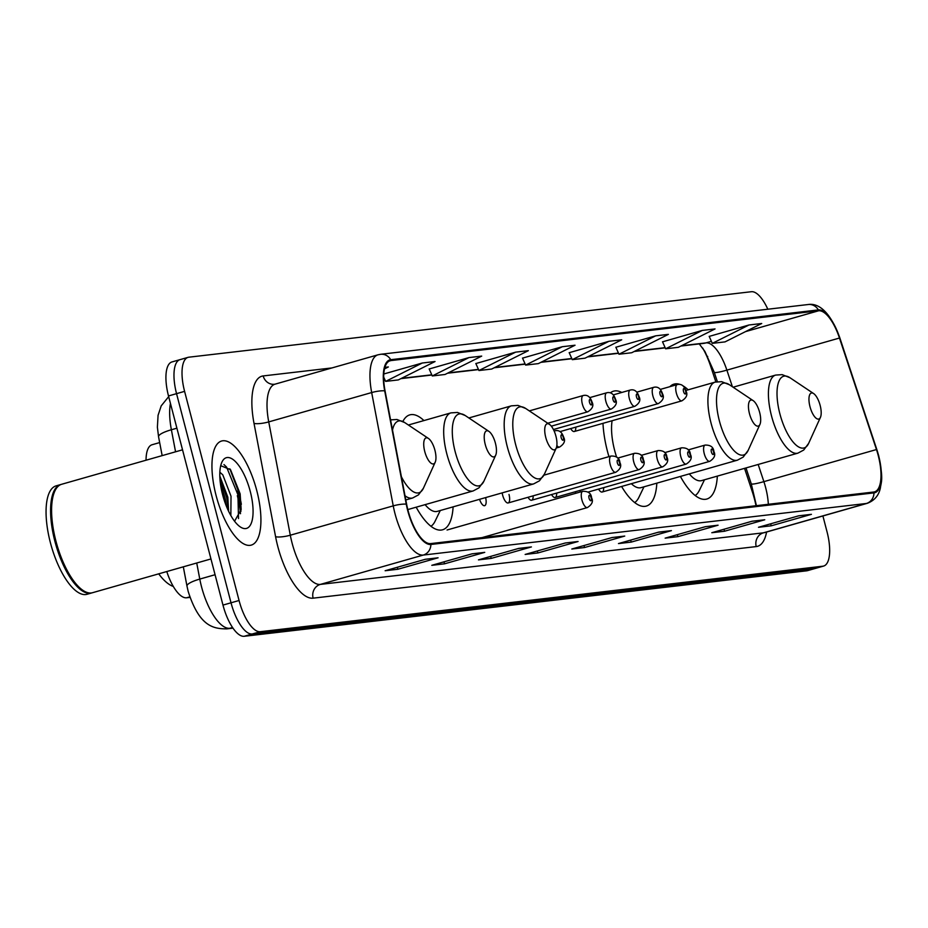 <?xml version="1.0" encoding="UTF-8"?>
<svg xmlns="http://www.w3.org/2000/svg" width="928" height="928" viewBox="0 0 928 928"><rect width="100%" height="100%" fill="white"/><g stroke="black" fill="none" stroke-linecap="round" stroke-linejoin="round"><path stroke-width="1.39" d="M423.922 420.57A59.752 22.388 74.1 0 0 409.805 414.874A59.752 22.388 74.1 0 0 402.88 421.463M621.772 392.463A59.752 22.388 74.1 0 0 613.536 391.164A59.752 22.388 74.1 0 0 610.311 392.88M602.98 423.33A59.752 22.388 74.1 0 0 607.434 451.24A59.752 22.388 74.1 0 0 608.942 456.634M688.158 389.818A59.752 22.388 74.1 0 0 682.672 385.642M680.178 384.494A59.752 22.388 74.1 0 0 674.03 384.111A59.752 22.388 74.1 0 0 669.888 386.674M502.176 492.872A8.456 3.167 74.1 0 0 502.651 495.192A8.456 3.167 74.1 0 0 508.15 502.953A8.456 3.167 74.1 0 0 509.008 494.45M715.871 381.93L710.686 366.328A45.101 16.89 74.1 0 0 702.647 348M756.007 505.725A45.101 16.89 74.1 0 0 752.283 491.678L744.546 468.35M621.598 486.469A59.752 22.388 74.1 0 0 646.294 506.085A59.752 22.388 74.1 0 0 656.838 483.152M416.173 507.187A59.752 22.388 74.1 0 0 442.563 529.795A59.752 22.388 74.1 0 0 453.108 506.862M680.398 476.435A59.752 22.388 74.1 0 0 706.8 499.044A59.752 22.388 74.1 0 0 717.344 476.11M570.708 428.574A8.456 3.167 74.1 0 0 574.293 431.508A8.456 3.167 74.1 0 0 575.801 427.124M575.07 491.805A8.456 3.167 74.1 0 0 576.021 493.232M580.104 492.072A8.456 3.167 74.1 0 0 580.162 490.355M551.568 494.543A8.456 3.167 74.1 0 0 555.153 497.489A8.456 3.167 74.1 0 0 556.661 493.093M528.055 497.28A8.456 3.167 74.1 0 0 531.651 500.227A8.456 3.167 74.1 0 0 533.148 495.83M598.572 489.068A8.456 3.167 74.1 0 0 602.168 492.014A8.456 3.167 74.1 0 0 603.664 487.618M479.556 499.322A8.456 3.167 74.1 0 0 484.648 505.69A8.456 3.167 74.1 0 0 485.611 497.594M146.044 460.218A33.826 12.667 -105.9 0 1 152.088 444.744L159.662 442.575M189.973 597.388L186.586 597.783A33.826 12.667 -105.9 0 1 166.785 571.544M240.48 513.718A45.101 16.89 74.1 0 0 237.324 495.68M180.763 359.496A33.826 12.667 74.1 0 0 179.997 359.646L171.958 361.943A33.826 12.667 74.1 0 0 168.502 395.954L222.975 605.091A33.826 12.667 74.1 0 0 244.215 636.283L806.792 570.801A33.826 12.667 74.1 0 0 807.557 570.639L815.596 568.354A33.826 12.667 74.1 0 1 814.83 568.504A33.826 12.667 74.1 0 0 815.596 568.354L823.635 566.057A33.826 12.667 74.1 0 0 827.092 532.046L822.904 515.956M767.816 309.221A33.826 12.667 74.1 0 0 751.378 291.717L188.802 357.199A33.826 12.667 74.1 0 0 188.048 357.361A33.826 12.667 74.1 0 0 184.591 391.361L239.064 600.497A33.826 12.667 74.1 0 0 260.304 631.701L252.265 633.986L814.83 568.504L252.265 633.986A33.826 12.667 74.1 0 1 231.026 602.794A33.826 12.667 74.1 0 0 252.265 633.986L244.215 636.283M184.591 391.361L176.552 393.658L231.026 602.794L176.552 393.658A33.826 12.667 74.1 0 1 179.997 359.646A33.826 12.667 74.1 0 0 176.552 393.658L168.502 395.954M256.801 490.692A54.114 20.277 74.1 0 0 221.595 441.02A54.114 20.277 74.1 0 0 216.073 495.436A54.114 20.277 74.1 0 0 251.268 545.107A54.114 20.277 74.1 0 0 256.801 490.692A54.114 20.277 74.1 0 0 221.595 441.02A54.114 20.277 74.1 0 0 216.073 495.436A54.114 20.277 74.1 0 0 251.268 545.107A54.114 20.277 74.1 0 0 256.801 490.692M878.248 455.578A36.076 13.514 -105.9 0 1 874.57 491.852A36.076 13.514 -105.9 0 1 873.758 492.014L430.65 543.599A36.076 13.514 -105.9 0 1 406.626 504.24L385.062 390.932A36.076 13.514 -105.9 0 1 390.12 360.737A36.076 13.514 -105.9 0 1 390.932 360.574L818.589 310.787A36.076 13.514 -105.9 0 1 839.469 338.036L876.473 449.546A36.076 13.514 -105.9 0 1 878.248 455.578M878.596 455.544A36.981 13.85 74.1 0 0 876.763 449.361L839.759 337.85A36.981 13.85 74.1 0 0 818.368 309.917L390.711 359.704A36.981 13.85 74.1 0 0 384.691 390.816L406.255 504.124A36.981 13.85 74.1 0 0 430.882 544.469L873.979 492.884A36.981 13.85 74.1 0 0 878.596 455.544M239.331 495.1A45.101 16.89 -105.9 0 1 241.338 504.298M425.337 559.282L385.132 570.743L397.857 569.258L438.074 557.798L425.337 559.282M436.844 558.041L436.636 558.064A9.025 8.352 -96.6 0 0 436.844 558.041A9.025 8.352 -96.6 0 0 438.074 557.798M397.335 567.263L397.857 569.258M472.016 553.842L431.798 565.314L444.524 563.83L484.741 552.369L472.016 553.842M483.511 552.612L483.314 552.636A9.025 8.352 -96.6 0 0 483.511 552.612A9.025 8.352 -96.6 0 0 484.741 552.369M444.013 561.834L444.524 563.83M518.682 548.413L478.465 559.874L491.202 558.401L531.408 546.928L518.682 548.413M518.091 548.576L529.981 547.195A9.025 8.352 -96.6 0 0 530.178 547.172A9.025 8.352 -96.6 0 0 531.408 546.928M490.68 556.394L491.202 558.401M565.349 542.984L525.144 554.445L537.869 552.96L578.074 541.5L565.349 542.984M576.856 541.743L576.648 541.766A9.025 8.352 -96.6 0 0 576.856 541.743A9.025 8.352 -96.6 0 0 578.074 541.5M537.347 550.965L537.869 552.96M798.695 515.817L758.489 527.278L771.214 525.805L811.42 514.332L798.695 515.817M810.19 514.576L809.993 514.599A9.025 8.352 -96.6 0 0 810.19 514.576A9.025 8.352 -96.6 0 0 811.42 514.332M770.692 523.798L771.214 525.805M752.028 521.246L711.811 532.718L724.548 531.234L764.753 519.773L752.028 521.246M763.524 520.016L763.326 520.04A9.025 8.352 -96.6 0 0 763.524 520.016A9.025 8.352 -96.6 0 0 764.753 519.773M724.026 529.238L724.548 531.234M705.361 526.686L665.144 538.147L677.869 536.662L718.086 525.202L705.361 526.686M716.857 525.445L716.66 525.468A9.025 8.352 -96.6 0 0 716.857 525.445A9.025 8.352 -96.6 0 0 718.086 525.202M677.359 534.667L677.869 536.662M658.683 532.115L618.477 543.576L631.202 542.103L671.42 530.63L658.683 532.115M658.103 532.289L669.981 530.897A9.025 8.352 -96.6 0 0 670.19 530.874A9.025 8.352 -96.6 0 0 671.42 530.63M630.68 540.096L631.202 542.103M612.016 537.544L571.81 549.016L584.536 547.532L624.741 536.071L612.016 537.544M623.523 536.314L623.314 536.338A9.025 8.352 -96.6 0 0 623.523 536.314A9.025 8.352 -96.6 0 0 624.741 536.071M584.014 545.536L584.536 547.532M260.304 631.701L822.881 566.208A33.826 12.667 74.1 0 0 823.635 566.057M468.976 357.582L432.286 375.956L445.011 374.483L481.702 356.097L468.976 357.582L429.188 368.984M422.298 363.01L385.619 381.396L398.344 379.912L435.035 361.526L422.298 363.01L383.798 373.984M384.505 368.892L388.356 366.954L384.911 367.36M608.977 341.284L572.286 359.658L585.023 358.185L621.702 339.799L608.977 341.284L569.2 352.698M655.644 335.843L618.964 354.229L631.69 352.744L668.38 334.37L655.644 335.843L615.867 347.258M702.322 330.414L665.631 348.8L678.356 347.316L715.047 328.93L702.322 330.414L662.534 341.829M748.989 324.986L712.298 343.36L725.023 341.887L761.714 323.501L748.989 324.986L709.201 336.4M515.643 352.141L478.952 370.527L491.678 369.042L528.368 350.656L515.643 352.141L475.855 363.556M562.31 346.712L525.619 365.098L538.344 363.614L575.035 345.228L562.31 346.712L522.534 358.127M525.619 365.098L522.499 358.057M572.286 359.658L569.166 352.628M618.964 354.229L615.832 347.2M665.631 348.8L662.511 341.759M712.298 343.36L709.178 336.33M478.952 370.527L475.832 363.498M432.286 375.956L429.165 368.926M385.619 381.396L383.682 377.035M809.982 406.638A13.526 5.069 74.1 0 0 820.433 417.38A13.526 5.069 74.1 0 0 820.155 405.443A13.526 5.069 74.1 0 0 813.647 393.576A13.526 5.069 74.1 0 0 809.982 406.638M689.318 473.895A40.588 15.208 74.1 0 0 701.545 480.611L797.906 453.142L803.706 450.045L808.659 443.329A37.282 13.966 74.1 0 1 779.856 413.714A37.282 13.966 74.1 0 1 789.96 377.731L782.211 374.645L775.646 375.074A40.588 15.208 74.1 0 0 771.504 415.883A40.588 15.208 74.1 0 0 797.906 453.142M695.188 495.529A53.557 20.056 74.1 0 0 699.364 490.367L704.491 479.776M749.476 413.679A13.526 5.069 74.1 0 0 759.928 424.421A13.526 5.069 74.1 0 0 759.661 412.496A13.526 5.069 74.1 0 0 753.142 400.618A13.526 5.069 74.1 0 0 749.476 413.679M612.097 420.732A40.588 15.208 74.1 0 0 614.638 450.405A40.588 15.208 74.1 0 0 616.644 457.179M631.353 483.697A40.588 15.208 74.1 0 0 641.039 487.652L737.4 460.184L743.2 457.086L748.165 450.37A37.282 13.966 74.1 0 1 719.351 420.755A37.282 13.966 74.1 0 1 729.466 384.772L721.706 381.686L715.152 382.116A40.588 15.208 74.1 0 0 710.999 422.924A40.588 15.208 74.1 0 0 737.4 460.184M634.682 502.57A53.557 20.056 74.1 0 0 638.858 497.408L643.986 486.817M545.745 437.39A13.526 5.069 74.1 0 0 556.197 448.143A13.526 5.069 74.1 0 0 555.93 436.206A13.526 5.069 74.1 0 0 549.411 424.34A13.526 5.069 74.1 0 0 545.745 437.39M425.082 504.646A40.588 15.208 74.1 0 0 437.308 511.363L533.67 483.894L539.47 480.797L544.434 474.092A37.282 13.966 74.1 0 1 515.62 444.466A37.282 13.966 74.1 0 1 525.735 408.494L517.975 405.408L511.421 405.838A40.588 15.208 74.1 0 0 507.268 446.646A40.588 15.208 74.1 0 0 533.67 483.894M430.952 526.28A53.557 20.056 74.1 0 0 435.128 521.13L440.255 510.528M485.24 444.431A13.526 5.069 74.1 0 0 495.703 455.184A13.526 5.069 74.1 0 0 495.424 443.248A13.526 5.069 74.1 0 0 488.917 431.381A13.526 5.069 74.1 0 0 485.24 444.431M424.746 451.472A13.526 5.069 74.1 0 0 435.197 462.225A13.526 5.069 74.1 0 0 434.93 450.289A13.526 5.069 74.1 0 0 428.411 438.422A13.526 5.069 74.1 0 0 424.746 451.472M158.7 573.84A62.002 23.223 74.1 0 0 173.316 586.45M182.538 449.813L61.642 484.277A56.376 21.112 74.1 0 0 54.764 491.248A56.376 21.112 74.1 0 0 55.889 540.966A56.376 21.112 74.1 0 0 83.033 590.417A56.376 21.112 74.1 0 0 92.556 592.702L210.958 558.946M54.624 491.55A55.808 20.903 74.1 0 0 54.474 491.863A55.808 20.903 74.1 0 0 55.599 541.082A55.808 20.903 74.1 0 0 82.476 590.046A55.808 20.903 74.1 0 0 82.754 590.231M61.144 484.439A56.376 21.112 74.1 0 0 60.645 484.567A56.376 21.112 74.1 0 0 54.88 541.244A56.376 21.112 74.1 0 0 91.547 592.992A56.376 21.112 74.1 0 0 92.046 592.83M60.645 484.567L56.121 485.854A56.376 21.112 74.1 0 0 50.356 542.544A56.376 21.112 74.1 0 0 87.023 594.28L91.547 592.992M219.843 472.213L222.801 474.858L231.026 496.225L230.852 515.55M219.808 476.018L227.824 497.141L228.59 511.212M250.27 491.457A36.76 13.769 74.1 0 0 221.862 462.26A36.76 13.769 74.1 0 0 222.604 494.682A36.76 13.769 74.1 0 0 240.306 526.93A36.76 13.769 74.1 0 0 250.27 491.457M234.575 521.234L241.164 509.495L240.143 493.835L230.527 469.672L220.713 465.694M223.973 464.58L226.56 467.062L237.928 494.752L238.519 518.555M220.203 481.829L225.156 498.394L226.304 505.992M229.842 468.814L239.528 494.299L240.944 511.34M219.843 477.143L226.757 497.942L228.218 510.423M189.799 596.866L186.586 597.783M196.724 563.006L199.787 579.084A45.101 16.89 74.1 0 0 201.504 586.682A45.101 16.89 74.1 0 0 229.819 628.268L232.545 627.49M215.076 574.722L199.787 579.084A22.55 4.884 169.2 0 0 186.98 586.102L183.315 566.834M806.792 570.801L822.881 566.208M222.975 605.091L239.064 600.497M186.98 586.102L188.164 591.368C199.497 626.992 213.672 628.766 226.757 628.882A22.55 20.868 83.4 0 0 229.819 628.268L232.835 627.92M170.439 403.367A45.101 16.89 74.1 0 0 171.378 429.757L176.9 428.179M162.156 455.625L158.56 436.786A22.55 4.884 169.2 0 1 171.378 429.757L175.566 451.808M707.008 356.712A14.651 1.543 -18.4 0 0 707.704 356.433M768.338 504.287A36.076 13.514 74.1 0 0 765.658 487.676A36.076 13.514 74.1 0 0 763.883 481.644L758.176 464.464M766.586 532.022A56.376 21.112 -105.9 0 1 756.216 546.58L313.119 598.166A11.275 10.428 83.4 0 1 320.334 584.408L763.431 532.823A45.101 16.89 74.1 0 0 764.452 532.626L763.663 532.8M313.119 598.166A56.376 21.112 -105.9 0 1 277.716 546.174A56.376 21.112 -105.9 0 1 275.581 536.674L254.017 423.365A56.376 21.112 -105.9 0 1 263.181 375.933L332.027 367.917M292.018 542.81A45.101 16.89 74.1 0 0 320.334 584.408L423.272 555.06A45.101 16.89 -105.9 0 1 393.24 505.864L371.676 392.556A45.101 16.89 -105.9 0 1 377.998 354.809L275.059 384.157A45.101 16.89 74.1 0 0 268.737 421.904L290.302 535.212A45.101 16.89 74.1 0 0 292.018 542.81M873.979 492.884A11.275 10.428 -96.6 0 1 866.369 503.475A45.101 16.89 -105.9 0 0 867.39 503.278C874.478 500.528 878.804 495.448 880.37 488.035C881.148 481.69 883.711 480.286 878.665 455.59L839.782 337.711C828.286 306.542 815.248 303.34 808.207 304.523A11.275 10.428 83.4 0 1 818.368 309.917M390.711 359.704A11.275 10.428 -96.6 0 0 380.55 354.299L377.998 354.809M384.691 390.816A11.275 2.436 169.2 0 0 371.676 392.556L268.737 421.904A11.275 2.436 -10.8 0 1 254.017 423.365M406.255 504.124A11.275 2.436 169.2 0 0 393.24 505.864L290.302 535.212A11.275 2.436 -10.8 0 1 275.581 536.674M430.882 544.469A11.275 10.428 83.4 0 1 423.272 555.06L866.369 503.475L763.431 532.823A11.275 10.428 83.4 0 0 756.216 546.58M275.059 384.157L274.537 384.262A11.275 10.428 83.4 0 1 263.181 375.933M390.932 360.574L389.342 361.027M876.473 449.546L763.883 481.644A20.288 2.134 -18.4 0 1 751.251 483.755L745.996 467.932M839.469 338.036L726.879 370.133A36.076 13.514 74.1 0 0 705.999 342.884L681.5 345.738M732.389 386.732L726.879 370.133A20.288 2.134 -18.4 0 1 714.247 372.244L704.897 351.422L699.26 343.905M818.589 310.787L745.474 331.632M711.405 341.353L705.999 342.884A20.288 18.78 83.4 0 1 703.238 343.441L680.908 346.04M665.121 347.652L634.833 351.178M618.454 353.081L588.166 356.607M571.776 358.51L541.488 362.036M525.109 363.95L494.821 367.476M478.442 369.379L448.154 372.905M431.775 374.808L401.488 378.334M385.108 380.248L383.763 380.399M408.366 425.012L450.915 412.879L457.481 412.45L465.23 415.535A37.282 13.966 74.1 0 0 455.126 451.518A37.282 13.966 74.1 0 0 483.929 481.133L495.703 455.184M450.915 412.879A40.588 15.208 74.1 0 0 446.774 453.688A40.588 15.208 74.1 0 0 473.176 490.935L478.976 487.838L483.929 481.133M401.395 476.748A37.282 13.966 74.1 0 0 423.435 488.174L435.197 462.225M405.014 495.761A40.588 15.208 74.1 0 0 412.67 497.976L418.47 494.879L423.435 488.174M390.572 419.874L396.975 419.491L404.736 422.576A37.282 13.966 74.1 0 0 392.509 430.058M241.013 508.996A45.101 16.89 74.1 0 0 238.322 495.39A45.101 16.89 74.1 0 0 237.127 491.132M704.224 453.583A8.456 3.167 -105.9 0 1 705.094 445.08C710.581 444.941 713.516 447.134 713.922 451.669C715.79 455.114 714.386 458.339 709.723 461.344A8.456 3.167 -105.9 0 1 704.224 453.583M713.493 451.658A2.819 1.056 74.1 0 0 711.73 449.059A2.819 1.056 74.1 0 0 711.37 451.901A2.819 1.056 74.1 0 0 713.145 454.511A2.819 1.056 74.1 0 0 713.493 451.658M680.723 456.321A8.456 3.167 -105.9 0 1 681.581 447.818C687.068 447.679 690.014 449.871 690.42 454.407C692.288 457.852 690.884 461.077 686.221 464.081A8.456 3.167 -105.9 0 1 680.723 456.321M689.991 454.395A2.819 1.056 74.1 0 0 688.216 451.797A2.819 1.056 74.1 0 0 687.868 454.639A2.819 1.056 74.1 0 0 689.643 457.237A2.819 1.056 74.1 0 0 689.991 454.395M657.221 459.058A8.456 3.167 -105.9 0 1 658.08 450.556C663.566 450.416 666.513 452.609 666.919 457.144C668.775 460.59 667.383 463.814 662.72 466.819A8.456 3.167 -105.9 0 1 657.221 459.058M666.49 457.133A2.819 1.056 74.1 0 0 664.715 454.534A2.819 1.056 74.1 0 0 664.367 457.376A2.819 1.056 74.1 0 0 666.13 459.975A2.819 1.056 74.1 0 0 666.49 457.133M633.72 461.796A8.456 3.167 -105.9 0 1 634.578 453.293C640.065 453.154 643.011 455.346 643.417 459.882C645.273 463.327 643.881 466.552 639.218 469.556A8.456 3.167 -105.9 0 1 633.72 461.796M642.988 459.87A2.819 1.056 74.1 0 0 641.213 457.272A2.819 1.056 74.1 0 0 640.865 460.114A2.819 1.056 74.1 0 0 642.628 462.712A2.819 1.056 74.1 0 0 642.988 459.87M610.206 464.534A8.456 3.167 -105.9 0 1 611.076 456.031C616.563 455.892 619.51 458.084 619.904 462.62C621.772 466.065 620.368 469.29 615.705 472.294A8.456 3.167 -105.9 0 1 610.206 464.534M619.475 462.608A2.819 1.056 74.1 0 0 617.712 460.01A2.819 1.056 74.1 0 0 617.352 462.852A2.819 1.056 74.1 0 0 619.127 465.45A2.819 1.056 74.1 0 0 619.475 462.608M581.891 499.809A8.456 3.167 -105.9 0 1 582.761 491.306C588.248 491.167 591.194 493.36 591.588 497.895C593.456 501.34 592.052 504.565 587.389 507.57A8.456 3.167 -105.9 0 1 581.891 499.809M591.159 497.884A2.819 1.056 74.1 0 0 589.396 495.285A2.819 1.056 74.1 0 0 589.036 498.127A2.819 1.056 74.1 0 0 590.811 500.737A2.819 1.056 74.1 0 0 591.159 497.884M574.293 431.508L681.86 400.85A8.456 3.167 -105.9 0 1 676.361 393.089A8.456 3.167 -105.9 0 1 677.22 384.586L660.284 389.412M683.507 391.407A2.819 1.056 74.1 0 0 685.282 394.006A2.819 1.056 74.1 0 0 685.63 391.164A2.819 1.056 74.1 0 0 683.855 388.554A2.819 1.056 74.1 0 0 683.507 391.407M559.99 431.624L658.358 403.587A8.456 3.167 -105.9 0 1 652.86 395.827A8.456 3.167 -105.9 0 1 653.718 387.324L636.782 392.15M660.005 394.145A2.819 1.056 74.1 0 0 661.768 396.743A2.819 1.056 74.1 0 0 662.128 393.89A2.819 1.056 74.1 0 0 660.353 391.291A2.819 1.056 74.1 0 0 660.005 394.145M553.436 429.525L634.845 406.313A8.456 3.167 -105.9 0 1 629.346 398.553A8.456 3.167 -105.9 0 1 630.216 390.05L613.28 394.887M636.492 396.882A2.819 1.056 74.1 0 0 638.267 399.481A2.819 1.056 74.1 0 0 638.615 396.627A2.819 1.056 74.1 0 0 636.852 394.029A2.819 1.056 74.1 0 0 636.492 396.882M551.313 426.172L611.343 409.051A8.456 3.167 -105.9 0 1 605.845 401.29A8.456 3.167 -105.9 0 1 606.715 392.788L589.767 397.625M612.99 399.608A2.819 1.056 74.1 0 0 614.765 402.218A2.819 1.056 74.1 0 0 615.113 399.365A2.819 1.056 74.1 0 0 613.35 396.766A2.819 1.056 74.1 0 0 612.99 399.608M547.74 423.226L587.842 411.788A8.456 3.167 -105.9 0 1 582.343 404.028A8.456 3.167 -105.9 0 1 583.202 395.525L529.32 410.895M589.489 402.346A2.819 1.056 74.1 0 0 591.264 404.944A2.819 1.056 74.1 0 0 591.612 402.102A2.819 1.056 74.1 0 0 589.837 399.504A2.819 1.056 74.1 0 0 589.489 402.346M556.255 448.004L559.526 447.076A8.456 3.167 -105.9 0 1 556.858 445.521M561.173 437.633A2.819 1.056 74.1 0 0 562.948 440.232A2.819 1.056 74.1 0 0 563.296 437.378A2.819 1.056 74.1 0 0 561.521 434.78A2.819 1.056 74.1 0 0 561.173 437.633M554.236 431.242A8.456 3.167 -105.9 0 1 554.886 430.812L554.144 431.021M158.56 436.786L157.389 427.193L158.073 415.292L161.217 405.849L168.687 396.639M232.998 628.152L226.757 628.882M808.207 304.523L380.55 354.299M188.048 357.361L179.997 359.646M867.39 503.278L764.452 532.626M665.214 347.861L634.23 351.468M618.547 353.301L587.563 356.909M571.88 358.73L540.896 362.338M525.213 364.159L494.23 367.766M478.535 369.599L447.563 373.207M431.868 375.028L400.884 378.636M385.201 380.457L383.774 380.631M717.379 381.663L714.247 372.244M751.251 483.755L756.424 505.667M658.08 532.289L670.19 530.874M518.079 548.587L530.178 547.172M820.433 417.38L808.659 443.329M733.097 387.208L775.646 375.074M813.647 393.576L789.96 377.731M759.928 424.421L748.165 450.37M685.85 390.468L715.152 382.116M753.142 400.618L729.466 384.772M556.197 448.143L544.434 474.092M468.86 417.96L511.421 405.838M549.411 424.34L525.735 408.494M407.81 509.576L473.176 490.935M488.917 431.381L465.23 415.535M405.803 499.937L412.67 497.976M428.411 438.422L404.736 422.576M54.474 491.863L54.764 491.248M688.147 449.918L705.094 445.08M602.168 492.014L709.723 461.344M664.645 452.655L681.581 447.818M587.865 492.13L686.221 464.081M641.144 455.381L658.08 450.556M555.153 497.489L662.72 466.819M617.642 458.119L634.578 453.293M531.651 500.227L639.218 469.556M543.901 475.182L611.076 456.031M508.15 502.953L615.705 472.294M447.052 530.004L582.761 491.306M482.026 537.614L587.389 507.57M681.86 400.85C686.523 397.845 687.915 394.62 686.059 391.175C684.296 385.781 681.349 383.589 677.22 384.586M658.358 403.587C663.021 400.571 664.413 397.346 662.557 393.901C660.794 388.519 657.848 386.315 653.718 387.324M634.845 406.313C639.508 403.309 640.912 400.084 639.044 396.639C637.281 391.256 634.334 389.052 630.216 390.05M611.343 409.051C616.006 406.046 617.41 402.822 615.542 399.376C613.779 393.982 610.833 391.79 606.715 392.788M587.842 411.788C592.505 408.784 593.908 405.559 592.041 402.114C590.278 396.72 587.331 394.528 583.202 395.525M559.526 447.076C564.189 444.071 565.593 440.835 563.725 437.401C561.962 432.007 559.016 429.803 554.886 430.812"/></g></svg>
